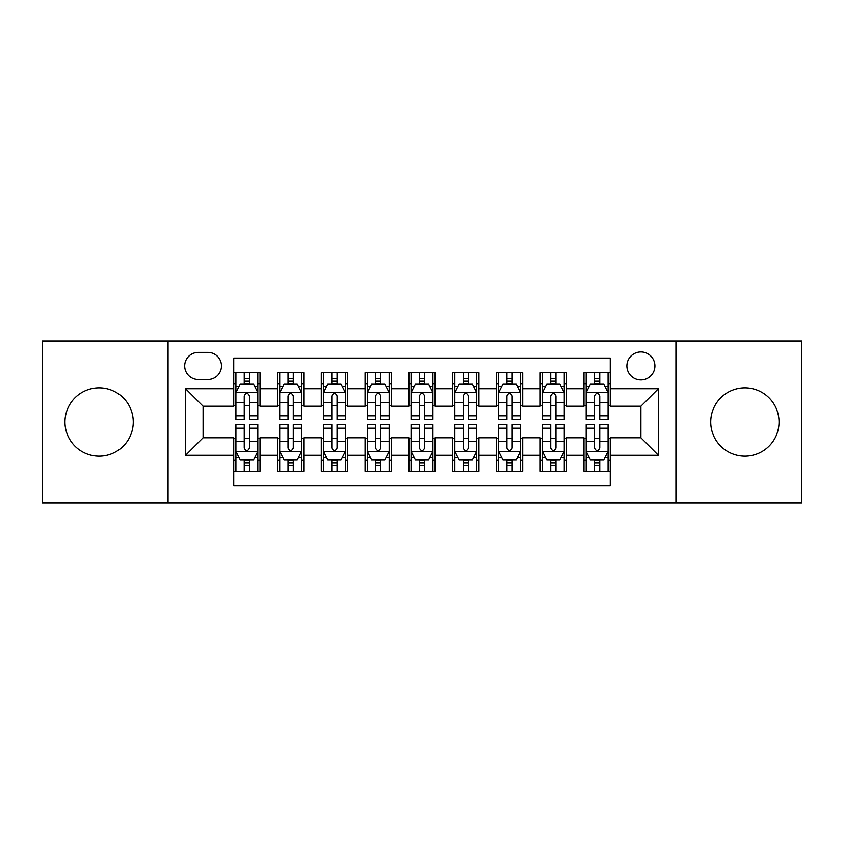 <?xml version="1.0" encoding="UTF-8"?>
<svg xmlns="http://www.w3.org/2000/svg" width="844" height="844" viewBox="0 0 844 844"><rect width="100%" height="100%" fill="white"/><g stroke="black" fill="none" stroke-linecap="round" stroke-linejoin="round"><path stroke-width="1.27" d="M744.883 387.85A34.15 34.15 0 0 0 710.732 422A34.15 34.15 0 0 0 744.883 456.15A34.15 34.15 0 0 0 779.033 422A34.15 34.15 0 0 0 744.883 387.85M99.117 387.85A34.15 34.15 0 0 0 64.967 422A34.15 34.15 0 0 0 99.117 456.15A34.15 34.15 0 0 0 133.268 422A34.15 34.15 0 0 0 99.117 387.85M640.902 351.948A14.01 14.01 0 0 0 626.892 365.958A14.01 14.01 0 0 0 640.902 379.969A14.01 14.01 0 0 0 654.912 365.958A14.01 14.01 0 0 0 640.902 351.948M675.928 502.992L801.8 502.992L801.8 341.008L675.928 341.008L675.928 502.992L168.072 502.992L168.072 341.008L42.2 341.008L42.2 502.992L168.072 502.992M610.254 372.742L583.985 372.742L583.985 388.725L566.482 388.725L566.482 406.238L583.985 406.238L583.985 388.725M566.482 388.725L566.482 372.742L540.213 372.742L540.213 388.725L522.7 388.725L522.7 406.238L540.213 406.238L540.213 388.725M522.7 388.725L522.7 372.742L496.43 372.742L496.43 388.725L478.917 388.725L478.917 406.238L496.43 406.238L496.43 388.725M478.917 388.725L478.917 372.742L452.648 372.742L452.648 388.725L435.135 388.725L435.135 406.238L452.648 406.238L452.648 388.725M435.135 388.725L435.135 372.742L408.865 372.742L408.865 388.725L391.352 388.725L391.352 406.238L408.865 406.238L408.865 388.725M391.352 388.725L391.352 372.742L365.083 372.742L365.083 388.725L347.57 388.725L347.57 406.238L365.083 406.238L365.083 388.725M347.57 388.725L347.57 372.742L321.3 372.742L321.3 388.725L303.787 388.725L303.787 406.238L321.3 406.238L321.3 388.725M303.787 388.725L303.787 372.742L277.518 372.742L277.518 406.238L260.015 406.238L260.015 372.742L233.746 372.742M233.746 471.258L260.015 471.258L260.015 437.762L277.518 437.762L277.518 471.258L303.787 471.258L303.787 437.762L321.3 437.762L321.3 455.275L303.787 455.275M321.3 455.275L321.3 471.258L347.57 471.258L347.57 437.762L365.083 437.762L365.083 455.275L347.57 455.275M365.083 455.275L365.083 471.258L391.352 471.258L391.352 437.762L408.865 437.762L408.865 455.275L391.352 455.275M408.865 455.275L408.865 471.258L435.135 471.258L435.135 437.762L452.648 437.762L452.648 455.275L435.135 455.275M452.648 455.275L452.648 471.258L478.917 471.258L478.917 437.762L496.43 437.762L496.43 455.275L478.917 455.275M496.43 455.275L496.43 471.258L522.7 471.258L522.7 437.762L540.213 437.762L540.213 455.275L522.7 455.275M540.213 455.275L540.213 471.258L566.482 471.258L566.482 437.762L583.985 437.762L583.985 455.275L566.482 455.275M198.277 379.536L207.909 379.536A13.567 13.567 0 0 0 221.487 365.958A13.567 13.567 0 0 0 207.909 352.391L198.277 352.391A13.567 13.567 0 0 0 184.709 365.958A13.567 13.567 0 0 0 198.277 379.536M675.928 341.008L168.072 341.008M610.254 388.725L610.254 358.078L233.746 358.078L233.746 406.238L203.098 406.238L203.098 437.762L233.746 437.762L233.746 485.922L610.254 485.922L610.254 437.762L640.902 437.762L640.902 406.238L610.254 406.238L610.254 388.725L658.415 388.725L658.415 455.275L610.254 455.275M233.746 455.275L185.585 455.275L185.585 388.725L233.746 388.725M583.985 455.275L583.985 471.258L610.254 471.258M233.746 383.693L235.93 383.693M244.254 383.693L249.507 383.693M257.821 383.693L260.015 383.693M233.746 405.806L235.93 405.806M244.254 405.806L249.507 405.806M257.821 405.806L260.015 405.806M233.746 438.194L235.93 438.194M244.254 438.194L249.507 438.194M257.821 438.194L260.015 438.194M233.746 460.307L235.93 460.307M244.254 460.307L249.507 460.307M257.821 460.307L260.015 460.307M277.518 405.806L279.712 405.806M288.026 405.806L293.279 405.806M301.603 405.806L303.787 405.806M277.518 383.693L279.712 383.693M288.026 383.693L293.279 383.693M301.603 383.693L303.787 383.693M277.518 438.194L279.712 438.194M288.026 438.194L293.279 438.194M301.603 438.194L303.787 438.194M277.518 460.307L279.712 460.307M288.026 460.307L293.279 460.307M301.603 460.307L303.787 460.307M321.3 438.194L323.495 438.194M331.808 438.194L337.062 438.194M345.386 438.194L347.57 438.194M321.3 460.307L323.495 460.307M331.808 460.307L337.062 460.307M345.386 460.307L347.57 460.307M321.3 383.693L323.495 383.693M331.808 383.693L337.062 383.693M345.386 383.693L347.57 383.693M321.3 405.806L323.495 405.806M331.808 405.806L337.062 405.806M345.386 405.806L347.57 405.806M365.083 438.194L367.277 438.194M375.591 438.194L380.844 438.194M389.168 438.194L391.352 438.194M365.083 460.307L367.277 460.307M375.591 460.307L380.844 460.307M389.168 460.307L391.352 460.307M365.083 383.693L367.277 383.693M375.591 383.693L380.844 383.693M389.168 383.693L391.352 383.693M365.083 405.806L367.277 405.806M375.591 405.806L380.844 405.806M389.168 405.806L391.352 405.806M408.865 438.194L411.06 438.194M419.373 438.194L424.627 438.194M432.94 438.194L435.135 438.194M408.865 460.307L411.06 460.307M419.373 460.307L424.627 460.307M432.94 460.307L435.135 460.307M408.865 383.693L411.06 383.693M419.373 383.693L424.627 383.693M432.94 383.693L435.135 383.693M408.865 405.806L411.06 405.806M419.373 405.806L424.627 405.806M432.94 405.806L435.135 405.806M452.648 438.194L454.832 438.194M463.156 438.194L468.409 438.194M476.723 438.194L478.917 438.194M452.648 460.307L454.832 460.307M463.156 460.307L468.409 460.307M476.723 460.307L478.917 460.307M452.648 383.693L454.832 383.693M463.156 383.693L468.409 383.693M476.723 383.693L478.917 383.693M452.648 405.806L454.832 405.806M463.156 405.806L468.409 405.806M476.723 405.806L478.917 405.806M496.43 438.194L498.614 438.194M506.938 438.194L512.192 438.194M520.505 438.194L522.7 438.194M496.43 460.307L498.614 460.307M506.938 460.307L512.192 460.307M520.505 460.307L522.7 460.307M496.43 383.693L498.614 383.693M506.938 383.693L512.192 383.693M520.505 383.693L522.7 383.693M496.43 405.806L498.614 405.806M506.938 405.806L512.192 405.806M520.505 405.806L522.7 405.806M540.213 438.194L542.397 438.194M550.721 438.194L555.974 438.194M564.288 438.194L566.482 438.194M540.213 460.307L542.397 460.307M550.721 460.307L555.974 460.307M564.288 460.307L566.482 460.307M540.213 383.693L542.397 383.693M550.721 383.693L555.974 383.693M564.288 383.693L566.482 383.693M540.213 405.806L542.397 405.806M550.721 405.806L555.974 405.806M564.288 405.806L566.482 405.806M583.985 438.194L586.179 438.194M594.492 438.194L599.746 438.194M608.07 438.194L610.254 438.194M583.985 460.307L586.179 460.307M594.492 460.307L599.746 460.307M608.07 460.307L610.254 460.307M583.985 383.693L586.179 383.693M594.492 383.693L599.746 383.693M608.07 383.693L610.254 383.693M583.985 405.806L586.179 405.806M594.492 405.806L599.746 405.806M608.07 405.806L610.254 405.806M203.098 406.238L185.585 388.725M203.098 437.762L185.585 455.275M658.415 388.725L640.902 406.238M658.415 455.275L640.902 437.762M249.507 378.439L244.254 378.439M257.821 415.807L249.507 415.807L249.507 419.373L257.821 419.373L257.821 392.671L253.443 383.914L240.308 383.914L235.93 392.671L235.93 419.373L244.254 419.373L244.254 415.807L235.93 415.807M235.93 392.671L235.93 372.742M257.821 392.671L257.821 372.742M244.254 383.914L244.254 372.742M249.507 372.742L249.507 383.914M249.507 415.807L249.507 395.952C247.756 392.576 246.005 392.576 244.254 395.952L244.254 415.807M244.254 465.561L249.507 465.561M235.93 428.193L244.254 428.193L244.254 424.627L235.93 424.627L235.93 451.329L240.308 460.086L253.443 460.086L257.821 451.329L257.821 424.627L249.507 424.627L249.507 428.193L257.821 428.193M257.821 451.329L257.821 471.258M235.93 451.329L235.93 471.258M249.507 460.086L249.507 471.258M244.254 471.258L244.254 460.086M244.254 428.193L244.254 448.048C245.994 451.424 247.746 451.424 249.507 448.048L249.507 428.193M293.279 378.439L288.026 378.439M301.603 415.807L293.279 415.807L293.279 419.373L301.603 419.373L301.603 392.671L297.225 383.914L284.09 383.914L279.712 392.671L279.712 419.373L288.026 419.373L288.026 415.807L279.712 415.807M279.712 392.671L279.712 372.742M301.603 392.671L301.603 372.742M288.026 383.914L288.026 372.742M293.279 372.742L293.279 383.914M293.279 415.807L293.279 395.952C291.539 392.576 289.787 392.576 288.026 395.952L288.026 415.807M337.062 378.439L331.808 378.439M345.386 415.807L337.062 415.807L337.062 419.373L345.386 419.373L345.386 392.671L341.008 383.914L327.873 383.914L323.495 392.671L323.495 419.373L331.808 419.373L331.808 415.807L323.495 415.807M323.495 392.671L323.495 372.742M345.386 392.671L345.386 372.742M331.808 383.914L331.808 372.742M337.062 372.742L337.062 383.914M337.062 415.807L337.062 395.952C335.321 392.576 333.57 392.576 331.808 395.952L331.808 415.807M380.844 378.439L375.591 378.439M389.168 415.807L380.844 415.807L380.844 419.373L389.168 419.373L389.168 392.671L384.79 383.914L371.655 383.914L367.277 392.671L367.277 419.373L375.591 419.373L375.591 415.807L367.277 415.807M367.277 392.671L367.277 372.742M389.168 392.671L389.168 372.742M375.591 383.914L375.591 372.742M380.844 372.742L380.844 383.914M380.844 415.807L380.844 395.952C379.093 392.576 377.342 392.576 375.591 395.952L375.591 415.807M424.627 378.439L419.373 378.439M432.94 415.807L424.627 415.807L424.627 419.373L432.94 419.373L432.94 392.671L428.562 383.914L415.438 383.914L411.06 392.671L411.06 419.373L419.373 419.373L419.373 415.807L411.06 415.807M411.06 392.671L411.06 372.742M432.94 392.671L432.94 372.742M419.373 383.914L419.373 372.742M424.627 372.742L424.627 383.914M424.627 415.807L424.627 395.952C422.876 392.576 421.124 392.576 419.373 395.952L419.373 415.807M288.026 465.561L293.279 465.561M279.712 428.193L288.026 428.193L288.026 424.627L279.712 424.627L279.712 451.329L284.09 460.086L297.225 460.086L301.603 451.329L301.603 424.627L293.279 424.627L293.279 428.193L301.603 428.193M301.603 451.329L301.603 471.258M279.712 451.329L279.712 471.258M293.279 460.086L293.279 471.258M288.026 471.258L288.026 460.086M288.026 428.193L288.026 448.048C289.777 451.424 291.528 451.424 293.279 448.048L293.279 428.193M331.808 465.561L337.062 465.561M323.495 428.193L331.808 428.193L331.808 424.627L323.495 424.627L323.495 451.329L327.873 460.086L341.008 460.086L345.386 451.329L345.386 424.627L337.062 424.627L337.062 428.193L345.386 428.193M345.386 451.329L345.386 471.258M323.495 451.329L323.495 471.258M337.062 460.086L337.062 471.258M331.808 471.258L331.808 460.086M331.808 428.193L331.808 448.048C333.559 451.424 335.311 451.424 337.062 448.048L337.062 428.193M375.591 465.561L380.844 465.561M367.277 428.193L375.591 428.193L375.591 424.627L367.277 424.627L367.277 451.329L371.655 460.086L384.79 460.086L389.168 451.329L389.168 424.627L380.844 424.627L380.844 428.193L389.168 428.193M389.168 451.329L389.168 471.258M367.277 451.329L367.277 471.258M380.844 460.086L380.844 471.258M375.591 471.258L375.591 460.086M375.591 428.193L375.591 448.048C377.342 451.424 379.093 451.424 380.844 448.048L380.844 428.193M419.373 465.561L424.627 465.561M411.06 428.193L419.373 428.193L419.373 424.627L411.06 424.627L411.06 451.329L415.438 460.086L428.562 460.086L432.94 451.329L432.94 424.627L424.627 424.627L424.627 428.193L432.94 428.193M432.94 451.329L432.94 471.258M411.06 451.329L411.06 471.258M424.627 460.086L424.627 471.258M419.373 471.258L419.373 460.086M419.373 428.193L419.373 448.048C421.124 451.424 422.876 451.424 424.627 448.048L424.627 428.193M468.409 378.439L463.156 378.439M476.723 415.807L468.409 415.807L468.409 419.373L476.723 419.373L476.723 392.671L472.345 383.914L459.21 383.914L454.832 392.671L454.832 419.373L463.156 419.373L463.156 415.807L454.832 415.807M454.832 392.671L454.832 372.742M476.723 392.671L476.723 372.742M463.156 383.914L463.156 372.742M468.409 372.742L468.409 383.914M468.409 415.807L468.409 395.952C466.658 392.576 464.907 392.576 463.156 395.952L463.156 415.807M463.156 465.561L468.409 465.561M454.832 428.193L463.156 428.193L463.156 424.627L454.832 424.627L454.832 451.329L459.21 460.086L472.345 460.086L476.723 451.329L476.723 424.627L468.409 424.627L468.409 428.193L476.723 428.193M476.723 451.329L476.723 471.258M454.832 451.329L454.832 471.258M468.409 460.086L468.409 471.258M463.156 471.258L463.156 460.086M463.156 428.193L463.156 448.048C464.907 451.424 466.658 451.424 468.409 448.048L468.409 428.193M512.192 378.439L506.938 378.439M520.505 415.807L512.192 415.807L512.192 419.373L520.505 419.373L520.505 392.671L516.127 383.914L502.992 383.914L498.614 392.671L498.614 419.373L506.938 419.373L506.938 415.807L498.614 415.807M498.614 392.671L498.614 372.742M520.505 392.671L520.505 372.742M506.938 383.914L506.938 372.742M512.192 372.742L512.192 383.914M512.192 415.807L512.192 395.952C510.441 392.576 508.689 392.576 506.938 395.952L506.938 415.807M506.938 465.561L512.192 465.561M498.614 428.193L506.938 428.193L506.938 424.627L498.614 424.627L498.614 451.329L502.992 460.086L516.127 460.086L520.505 451.329L520.505 424.627L512.192 424.627L512.192 428.193L520.505 428.193M520.505 451.329L520.505 471.258M498.614 451.329L498.614 471.258M512.192 460.086L512.192 471.258M506.938 471.258L506.938 460.086M506.938 428.193L506.938 448.048C508.679 451.424 510.43 451.424 512.192 448.048L512.192 428.193M555.974 378.439L550.721 378.439M564.288 415.807L555.974 415.807L555.974 419.373L564.288 419.373L564.288 392.671L559.91 383.914L546.775 383.914L542.397 392.671L542.397 419.373L550.721 419.373L550.721 415.807L542.397 415.807M542.397 392.671L542.397 372.742M564.288 392.671L564.288 372.742M550.721 383.914L550.721 372.742M555.974 372.742L555.974 383.914M555.974 415.807L555.974 395.952C554.223 392.576 552.472 392.576 550.721 395.952L550.721 415.807M550.721 465.561L555.974 465.561M542.397 428.193L550.721 428.193L550.721 424.627L542.397 424.627L542.397 451.329L546.775 460.086L559.91 460.086L564.288 451.329L564.288 424.627L555.974 424.627L555.974 428.193L564.288 428.193M564.288 451.329L564.288 471.258M542.397 451.329L542.397 471.258M555.974 460.086L555.974 471.258M550.721 471.258L550.721 460.086M550.721 428.193L550.721 448.048C552.461 451.424 554.213 451.424 555.974 448.048L555.974 428.193M599.746 378.439L594.492 378.439M608.07 415.807L599.746 415.807L599.746 419.373L608.07 419.373L608.07 392.671L603.692 383.914L590.557 383.914L586.179 392.671L586.179 419.373L594.492 419.373L594.492 415.807L586.179 415.807M586.179 392.671L586.179 372.742M608.07 392.671L608.07 372.742M594.492 383.914L594.492 372.742M599.746 372.742L599.746 383.914M599.746 415.807L599.746 395.952C598.006 392.576 596.254 392.576 594.492 395.952L594.492 415.807M594.492 465.561L599.746 465.561M586.179 428.193L594.492 428.193L594.492 424.627L586.179 424.627L586.179 451.329L590.557 460.086L603.692 460.086L608.07 451.329L608.07 424.627L599.746 424.627L599.746 428.193L608.07 428.193M608.07 451.329L608.07 471.258M586.179 451.329L586.179 471.258M599.746 460.086L599.746 471.258M594.492 471.258L594.492 460.086M594.492 428.193L594.492 448.048C596.244 451.424 597.995 451.424 599.746 448.048L599.746 428.193M277.518 455.275L260.015 455.275M277.518 388.725L260.015 388.725M257.715 392.449L236.035 392.449M235.93 386.32L239.105 386.32M254.645 386.32L257.821 386.32M244.254 402.81L235.93 402.81M257.821 402.81L249.507 402.81M249.507 381.224L244.254 381.224M236.035 451.551L257.715 451.551M257.821 457.68L254.645 457.68M239.105 457.68L235.93 457.68M249.507 441.19L257.821 441.19M235.93 441.19L244.254 441.19M244.254 462.776L249.507 462.776M301.498 392.449L279.818 392.449M279.712 386.32L282.888 386.32M298.428 386.32L301.603 386.32M288.026 402.81L279.712 402.81M301.603 402.81L293.279 402.81M293.279 381.224L288.026 381.224M345.27 392.449L323.6 392.449M323.495 386.32L326.67 386.32M342.21 386.32L345.386 386.32M331.808 402.81L323.495 402.81M345.386 402.81L337.062 402.81M337.062 381.224L331.808 381.224M389.052 392.449L367.383 392.449M367.277 386.32L370.442 386.32M385.993 386.32L389.168 386.32M375.591 402.81L367.277 402.81M389.168 402.81L380.844 402.81M380.844 381.224L375.591 381.224M432.835 392.449L411.165 392.449M411.06 386.32L414.225 386.32M429.775 386.32L432.94 386.32M419.373 402.81L411.06 402.81M432.94 402.81L424.627 402.81M424.627 381.224L419.373 381.224M279.818 451.551L301.498 451.551M301.603 457.68L298.428 457.68M282.888 457.68L279.712 457.68M293.279 441.19L301.603 441.19M279.712 441.19L288.026 441.19M288.026 462.776L293.279 462.776M323.6 451.551L345.27 451.551M345.386 457.68L342.21 457.68M326.67 457.68L323.495 457.68M337.062 441.19L345.386 441.19M323.495 441.19L331.808 441.19M331.808 462.776L337.062 462.776M367.383 451.551L389.052 451.551M389.168 457.68L385.993 457.68M370.442 457.68L367.277 457.68M380.844 441.19L389.168 441.19M367.277 441.19L375.591 441.19M375.591 462.776L380.844 462.776M411.165 451.551L432.835 451.551M432.94 457.68L429.775 457.68M414.225 457.68L411.06 457.68M424.627 441.19L432.94 441.19M411.06 441.19L419.373 441.19M419.373 462.776L424.627 462.776M476.617 392.449L454.948 392.449M454.832 386.32L458.007 386.32M473.558 386.32L476.723 386.32M463.156 402.81L454.832 402.81M476.723 402.81L468.409 402.81M468.409 381.224L463.156 381.224M454.948 451.551L476.617 451.551M476.723 457.68L473.558 457.68M458.007 457.68L454.832 457.68M468.409 441.19L476.723 441.19M454.832 441.19L463.156 441.19M463.156 462.776L468.409 462.776M520.4 392.449L498.73 392.449M498.614 386.32L501.79 386.32M517.33 386.32L520.505 386.32M506.938 402.81L498.614 402.81M520.505 402.81L512.192 402.81M512.192 381.224L506.938 381.224M498.73 451.551L520.4 451.551M520.505 457.68L517.33 457.68M501.79 457.68L498.614 457.68M512.192 441.19L520.505 441.19M498.614 441.19L506.938 441.19M506.938 462.776L512.192 462.776M564.182 392.449L542.502 392.449M542.397 386.32L545.572 386.32M561.112 386.32L564.288 386.32M550.721 402.81L542.397 402.81M564.288 402.81L555.974 402.81M555.974 381.224L550.721 381.224M542.502 451.551L564.182 451.551M564.288 457.68L561.112 457.68M545.572 457.68L542.397 457.68M555.974 441.19L564.288 441.19M542.397 441.19L550.721 441.19M550.721 462.776L555.974 462.776M607.965 392.449L586.285 392.449M586.179 386.32L589.355 386.32M604.895 386.32L608.07 386.32M594.492 402.81L586.179 402.81M608.07 402.81L599.746 402.81M599.746 381.224L594.492 381.224M586.285 451.551L607.965 451.551M608.07 457.68L604.895 457.68M589.355 457.68L586.179 457.68M599.746 441.19L608.07 441.19M586.179 441.19L594.492 441.19M594.492 462.776L599.746 462.776"/></g></svg>
